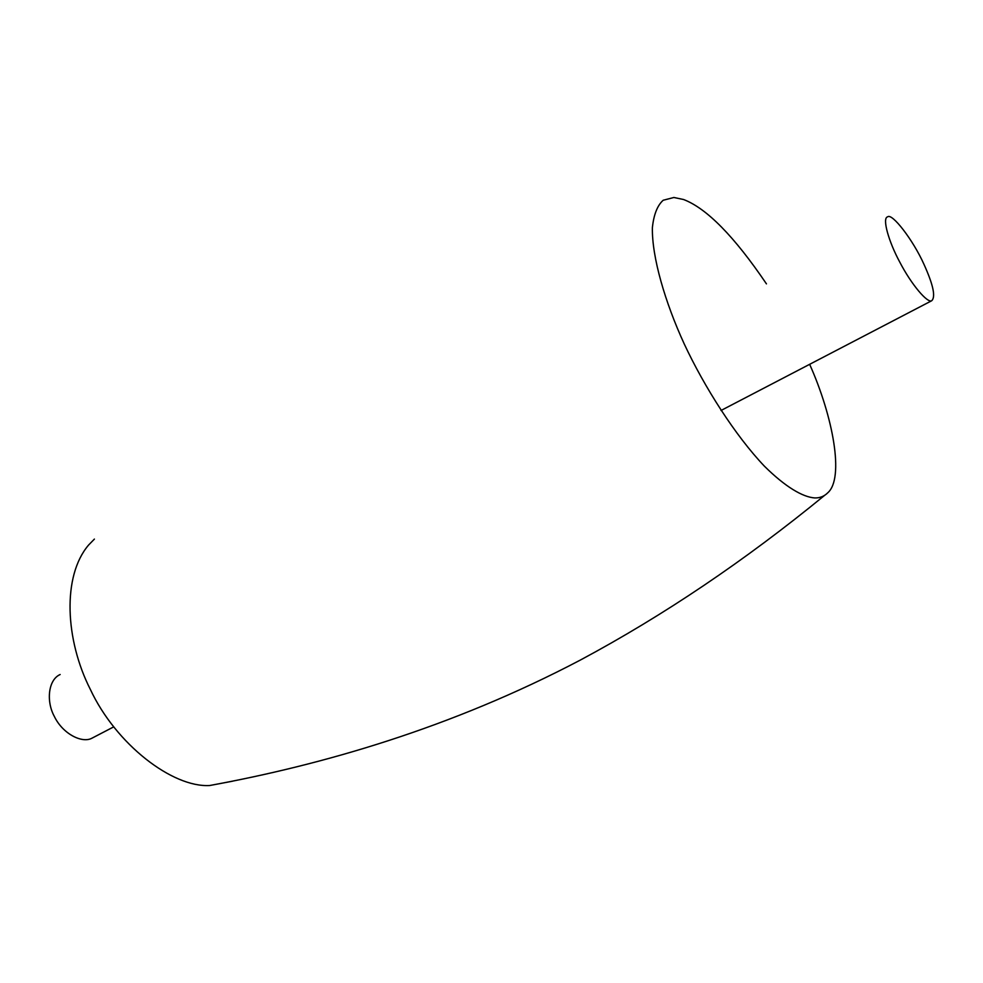 <?xml version="1.0" encoding="UTF-8"?>
<svg xmlns="http://www.w3.org/2000/svg" width="983" height="983" viewBox="0 0 983 983"><rect width="100%" height="100%" fill="white"/><g stroke="black" fill="none" stroke-linecap="round" stroke-linejoin="round"><path stroke-width="1.47" d="M809.648 364.312C833.179 416.866 844.458 478.303 827.76 492.802C824.209 496.354 819.883 498.062 814.76 497.939C802.853 497.128 785.491 487.089 764.356 466.139C735.419 435.702 704.43 387.265 684.156 343.767C665.122 302.309 651.852 257.19 652.38 227.712C653.744 214.626 657.357 205.472 663.193 200.249L673.896 197.485L683.554 199.512C706.679 208.31 734.313 236.424 766.445 283.866M232.553 781.202L209.735 785.515C172.467 787.715 115.933 744.291 90.338 689.39C65.296 640.24 61.966 576.259 88.581 545.049L94.405 539.089M923.909 264.194C913.146 240.122 892.011 212.635 887.588 216.862C881.935 218.054 888.755 241.757 899.666 261.908C911.597 284.972 927.645 303.452 931.675 300.749C935.853 296.989 933.26 284.8 923.909 264.194M113.623 726.916L92.07 738.135C82.191 743.726 62.654 733.871 54.311 716.374C46.066 701.407 48.167 679.732 60.16 674.522M824.651 495.346C744.93 560.629 663.537 615.505 580.474 659.998C450.718 728.231 321.564 764.983 209.735 785.515M721.006 410.489L931.675 300.749"/></g></svg>
